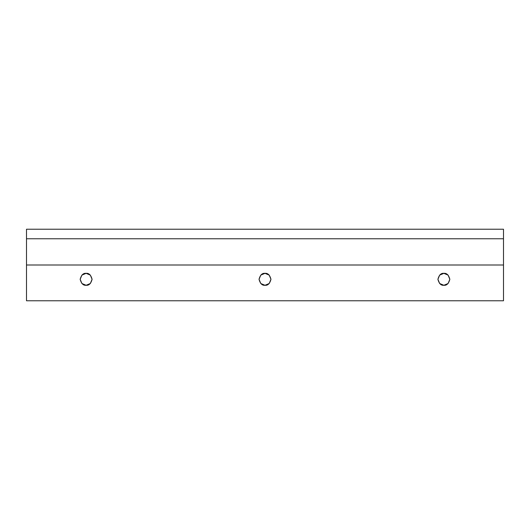 <?xml version="1.0" encoding="UTF-8"?>
<svg xmlns="http://www.w3.org/2000/svg" width="530" height="530" viewBox="0 0 530 530"><rect width="100%" height="100%" fill="white"/><g stroke="black" fill="none" stroke-linecap="round" stroke-linejoin="round"><path stroke-width="0.79" d="M443.875 285.272C441.059 285.61 439.072 283.623 437.912 279.31C439.072 274.997 441.059 273.01 443.875 273.348L448.089 275.096L449.837 279.31L448.089 283.523L443.875 285.272L439.661 283.523L437.912 279.31L439.661 275.096L443.875 273.348C446.691 273.01 448.678 274.997 449.837 279.31C448.678 283.623 446.691 285.61 443.875 285.272L448.089 283.523M265 285.272C262.184 285.61 260.197 283.623 259.037 279.31C260.197 274.997 262.184 273.01 265 273.348L269.214 275.096L270.962 279.31L269.214 283.523L265 285.272L260.786 283.523L259.037 279.31L260.786 275.096L265 273.348C267.816 273.01 269.803 274.997 270.962 279.31C269.803 283.623 267.816 285.61 265 285.272L260.786 283.523M86.125 285.272C83.309 285.61 81.322 283.623 80.162 279.31C81.322 274.997 83.309 273.01 86.125 273.348L90.339 275.096L92.087 279.31L90.339 283.523L86.125 285.272L81.912 283.523L80.162 279.31L81.912 275.096L86.125 273.348C88.941 273.01 90.928 274.997 92.087 279.31C90.928 283.623 88.941 285.61 86.125 285.272M26.5 265L26.5 300.775L503.5 300.775L503.5 265L26.5 265L503.5 265L503.5 238.765L26.5 238.765L503.5 238.765L503.5 229.225L26.5 229.225L26.5 238.765L26.5 229.225L503.5 229.225L503.5 300.775L26.5 300.775L26.5 238.765"/></g></svg>

